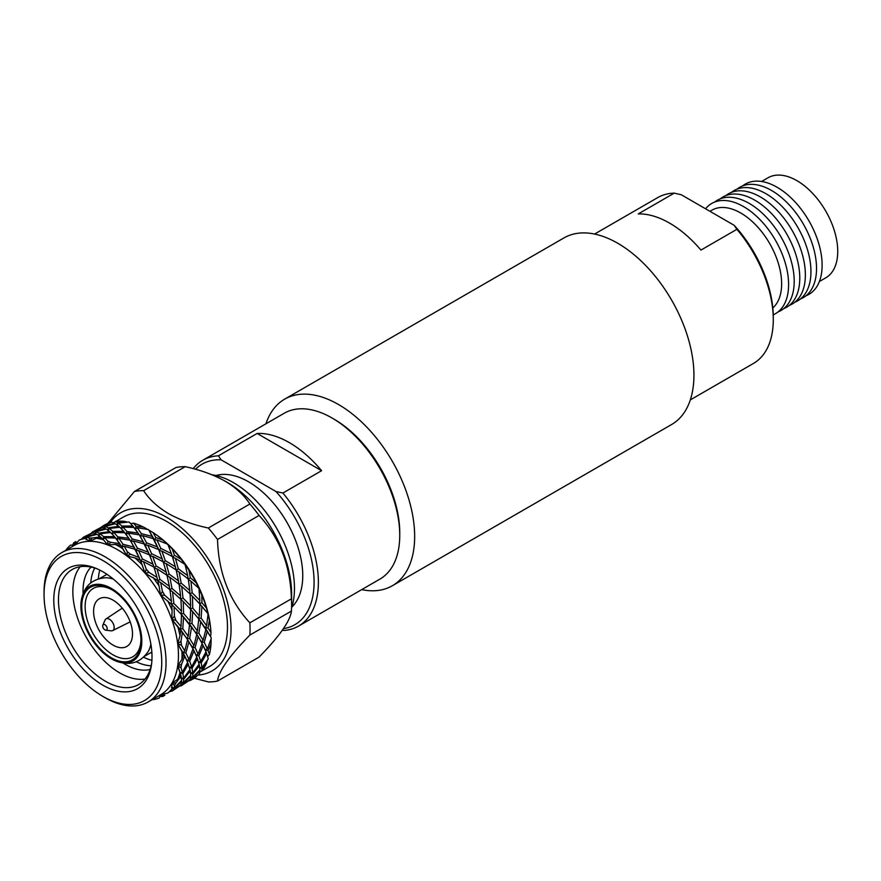 <?xml version="1.0" encoding="UTF-8"?>
<svg xmlns="http://www.w3.org/2000/svg" width="881" height="881" viewBox="0 0 881 881"><rect width="100%" height="100%" fill="white"/><g stroke="black" fill="none" stroke-linecap="round" stroke-linejoin="round"><path stroke-width="1.32" d="M361.695 589.62A107.713 62.188 -120 0 0 392.353 585.744A107.713 62.188 -120 0 0 408.861 499.428A107.713 62.188 -120 0 0 338.502 404.511A107.713 62.188 -120 0 0 284.64 399.17A107.713 62.188 -120 0 0 265.952 423.783M392.353 585.744L671.63 424.51A107.713 62.188 -120 0 0 688.138 338.194A107.713 62.188 -120 0 0 617.768 243.277A107.713 62.188 -120 0 0 563.917 237.936L284.64 399.17M669.031 295.763A95.743 55.283 60 0 1 674.108 304.562M772.813 307.954A57.761 33.346 -120 0 0 777.56 260.886A57.761 33.346 -120 0 0 740.8 213.037A57.761 33.346 -120 0 0 711.914 210.174L709.943 211.308M674.24 193.137L638.273 213.907A95.743 55.283 60 0 1 669.604 223.124A95.743 55.283 60 0 1 700.935 250.083L736.901 229.313L734.137 225.283L681.233 194.734L674.24 193.137A95.743 55.283 -120 0 0 657.7 197.608L594.576 234.06M690.319 399.897L753.442 363.446A95.743 55.283 -120 0 0 773.276 319.616A95.743 55.283 -120 0 0 736.901 229.313M705.582 208.797A63.663 36.749 60 0 1 743.597 206.606A63.663 36.749 60 0 1 785.731 264.619A63.663 36.749 60 0 1 773.243 314.803M714.678 202.046A63.663 36.749 60 0 1 749.18 203.379A63.663 36.749 60 0 1 791.49 262.009A63.663 36.749 60 0 1 778.099 311.885M725.856 195.593A63.663 36.749 60 0 1 760.358 196.926A63.663 36.749 60 0 1 802.657 255.567A63.663 36.749 60 0 1 789.266 305.432M731.439 192.377A63.663 36.749 60 0 1 765.941 193.699A63.663 36.749 60 0 1 808.24 252.34A63.663 36.749 60 0 1 794.849 302.205M737.023 189.151A63.663 36.749 60 0 1 771.525 190.472A63.663 36.749 60 0 1 813.824 249.114A63.663 36.749 60 0 1 800.433 298.978M742.606 185.924A63.663 36.749 60 0 1 777.108 187.257A63.663 36.749 60 0 1 819.407 245.887A63.663 36.749 60 0 1 806.027 295.763M761.613 181.486L768.012 177.786A57.761 33.346 60 0 1 796.898 180.649A57.761 33.346 60 0 1 834.626 231.549A57.761 33.346 60 0 1 825.772 277.823L819.374 281.524M720.273 198.82A63.663 36.749 60 0 1 754.764 200.152A63.663 36.749 60 0 1 797.074 258.794A63.663 36.749 60 0 1 783.683 308.658M734.137 225.283A92.758 53.554 60 0 1 773.276 317.171L773.276 319.616M334.196 419.246L332.049 418.001L334.196 419.246A92.703 53.521 60 0 1 399.754 532.785L399.754 535.274A95.743 55.283 -120 0 0 332.049 418.001L332.049 418.001A95.743 55.283 -120 0 0 284.178 413.266L202.806 460.245A95.743 55.283 60 0 1 218.433 455.807L221.087 459.816L275.962 491.499L282.911 493.03L321.609 470.696A95.743 55.283 -120 0 0 289.364 442.647A95.743 55.283 -120 0 0 257.131 433.463L218.433 455.807M282.911 493.03A95.743 55.283 60 0 1 298.549 626.083L379.92 579.103A95.743 55.283 -120 0 0 399.754 535.274M215.999 475.52A76.691 44.281 60 0 1 248.53 481.786A76.691 44.281 60 0 1 297.029 544.392A76.691 44.281 60 0 1 291.919 607.009M211.936 474.76A86.261 49.799 60 0 1 233.476 482.656A86.261 49.799 60 0 1 291.556 608.132M202.079 670.815L209.612 666.477A86.261 49.799 -120 0 0 222.838 597.351A86.261 49.799 -120 0 0 166.487 521.343A86.261 49.799 -120 0 0 123.362 517.07L115.818 521.42M189.569 624.299L188.237 636.313L182.785 628.748L183.523 616.931L189.856 624.662L189.217 623.726L190.175 621.171L183.578 613.418L180.946 614.057L196.056 633.12L197.421 631.005L191.97 623.451L192.708 611.634L199.04 619.365L198.39 618.429L199.359 615.874L192.763 608.121L190.131 608.749L198.39 618.429L210.592 636.622L211.022 632.712A88.794 51.263 -120 0 0 210.768 629.618L210.603 627.911A86.261 49.799 -120 0 0 208.29 614.035A86.261 49.799 -120 0 0 207.729 611.711A86.261 49.799 -120 0 0 199.855 589.4A86.261 49.799 -120 0 0 198.787 587.087A86.261 49.799 -120 0 0 186.541 565.921A86.261 49.799 -120 0 0 185.065 563.84A86.261 49.799 -120 0 0 169.659 545.912A86.261 49.799 -120 0 0 167.93 544.271A86.261 49.799 -120 0 0 157.247 535.494L155.849 534.492A88.794 51.263 -120 0 0 153.085 532.598L148.779 530.065M104.938 629.893A3.172 1.828 -120 0 0 105.764 630.19A3.172 1.828 -120 0 0 107.141 628.087A3.172 1.828 -120 0 0 104.938 624.717A3.172 1.828 -120 0 0 102.846 625.147A3.172 1.828 -120 0 0 104.938 629.893M105.764 630.19L111.171 630.829A6.729 3.887 -120 0 0 112.658 630.609A6.729 3.887 -120 0 0 113.847 625.257A6.729 3.887 -120 0 0 109.42 619.222A6.729 3.887 -120 0 0 105.94 618.969A6.729 3.887 -120 0 0 105.004 620.136L102.846 625.147M113.054 600.148A27.531 15.891 -120 0 0 99.289 598.783A27.531 15.891 -120 0 0 95.071 620.841A27.531 15.891 -120 0 0 113.054 645.101A27.531 15.891 -120 0 0 126.809 646.456A27.531 15.891 -120 0 0 131.027 624.398A27.531 15.891 -120 0 0 113.054 600.148M111.358 589.4A41.892 24.183 -120 0 0 81.735 606.491A41.892 24.183 -120 0 0 111.358 657.799A41.892 24.183 -120 0 0 140.982 640.696A41.892 24.183 -120 0 0 111.358 589.4L111.358 589.4M112.217 589.907A39.491 22.807 -120 0 0 85.127 606.976A39.491 22.807 -120 0 0 113.054 654.869A39.491 22.807 -120 0 0 140.96 639.705M114.86 660.574A43.081 24.877 -120 0 0 141.775 639.132A43.081 24.877 -120 0 0 111.358 588.42A43.081 24.877 -120 0 0 81.096 602.075A43.081 24.877 -120 0 0 111.358 658.779A43.081 24.877 -120 0 0 114.86 660.574C129.011 666.289 140.134 663.239 148.239 651.433A44.876 25.912 -120 0 0 150.882 644.132M106.017 573.685A59.842 34.546 -120 0 0 105.94 574.897M99.795 570.095A59.842 34.546 -120 0 0 98.353 578.817M94.752 568.036A59.842 34.546 -120 0 0 90.765 582.837M91.051 567.089A59.842 34.546 -120 0 0 83.067 593.662M123.142 663.074A59.842 34.546 -120 0 0 125.322 664.395A59.842 34.546 -120 0 0 150.144 669.439M80.204 566.703A66.427 38.346 -120 0 0 78.64 621.028A66.427 38.346 -120 0 0 119.816 672.952A66.427 38.346 -120 0 0 145.046 679.02M97.284 568.906A66.427 38.346 -120 0 0 72.22 569.489A66.427 38.346 -120 0 0 62.044 622.724A66.427 38.346 -120 0 0 105.434 681.255A66.427 38.346 -120 0 0 138.647 684.548A66.427 38.346 -120 0 0 151.686 663.129M102.89 571.769A69.467 40.108 -120 0 0 95.842 568.289A69.467 40.108 -120 0 0 53.906 604.278A69.467 40.108 -120 0 0 102.89 685.198A69.467 40.108 -120 0 0 151.499 664.681A69.467 40.108 -120 0 0 102.89 571.769M105.037 697.675A86.261 49.799 -120 0 0 105.048 697.675L102.89 696.431A83.221 48.048 -120 0 0 161.741 662.457A83.221 48.048 -120 0 0 102.89 560.536A83.221 48.048 -120 0 0 44.05 594.51A83.221 48.048 -120 0 0 102.89 696.431L105.048 697.675A86.261 49.799 -120 0 0 148.173 701.948A86.261 49.799 -120 0 0 161.399 632.822A86.261 49.799 -120 0 0 105.048 556.814A86.261 49.799 -120 0 0 61.912 552.541A86.261 49.799 -120 0 0 44.05 592.032L44.05 594.51M148.173 701.948L160.584 694.779A86.261 49.799 -120 0 0 160.661 694.735A86.261 49.799 -120 0 0 171.85 683.348A86.261 49.799 -120 0 0 177.72 665.772A86.261 49.799 -120 0 0 177.687 643.725A86.261 49.799 -120 0 0 171.762 619.354A86.261 49.799 -120 0 0 160.518 595.06A86.261 49.799 -120 0 0 145.068 573.212A86.261 49.799 -120 0 0 126.908 555.944A86.261 49.799 -120 0 0 117.459 549.645A86.261 49.799 -120 0 0 107.823 544.965L115.411 544.458L120.895 545.471L122.888 548.764A88.794 51.263 -120 0 0 119.254 546.539A88.794 51.263 -120 0 0 115.411 544.458M198.115 675.044A91.327 52.728 -120 0 0 228.961 608.958A91.327 52.728 -120 0 0 166.487 517.202A91.327 52.728 -120 0 0 110.202 522.719M217.519 681.079L259.08 657.094C279.574 636.17 290.356 620.841 291.413 611.084L249.863 635.069C229.357 655.993 218.587 671.333 217.519 681.079A104.751 60.481 -120 0 1 208.323 681.905L194.227 678.227M249.863 635.069A104.751 60.481 -120 0 0 249.863 622.812L291.413 598.816C290.422 565.492 279.64 537.707 259.08 515.462A104.751 60.481 -120 0 0 249.874 504.02C244.312 495.342 236.009 487.689 224.974 481.059L224.963 481.059C213.477 474.672 200.218 469.881 185.197 466.677A104.751 60.481 -120 0 0 176.002 467.503L134.441 491.488A104.751 60.481 -120 0 1 143.636 490.673C149.186 499.34 157.49 506.993 168.546 513.634C180.021 520.01 193.28 524.801 208.323 528.016L249.874 504.02M259.08 515.462L217.519 539.458C218.51 572.782 229.291 600.567 249.863 622.812M217.519 539.458A104.751 60.481 -120 0 0 208.323 528.016M291.413 611.084A104.751 60.481 -120 0 0 291.611 605.071L291.611 594.102A91.327 52.728 -120 0 0 227.034 482.248A91.327 52.728 -120 0 0 227.023 482.248A91.327 52.728 -120 0 0 227.023 482.237L224.963 481.059M291.611 605.071A104.751 60.481 -120 0 0 291.413 598.816M298.549 626.083A95.743 55.283 60 0 1 283.924 630.455L282.427 630.157M193.214 468.648A95.743 55.283 60 0 1 202.806 460.245M221.087 459.816A92.703 53.521 -120 0 0 195.516 469.265M283.495 628.616A92.703 53.521 -120 0 0 313.944 577.22A92.703 53.521 -120 0 0 275.962 491.499M189.162 680.881L192.818 679.097A88.794 51.263 -120 0 0 196.331 676.707L196.716 676.112M189.911 679.989L190.516 680.418L196.331 676.707M74.852 542.145L75.931 541.551A88.794 51.263 -120 0 0 74.852 542.145A88.794 51.263 -120 0 0 73.663 542.872L72.583 545.152M75.931 541.551L74.268 545.416L70.678 545.053A88.794 51.263 -120 0 0 66.295 549.524L65.954 550.207M92.098 537.994A88.794 51.263 -120 0 0 89.234 538.038L86.911 537.058L96.998 534.327L100.423 536.87L92.098 537.994L89.686 541.33A86.261 49.799 -120 0 0 74.334 545.372A86.261 49.799 -120 0 0 74.268 545.416L73.663 542.872M84.003 538.093L85.347 538.445A88.794 51.263 -120 0 0 79.301 540.042L84.003 538.093M96.778 534.371L96.051 533.798L86.118 536.881L86.129 539.767L86.911 537.058M74.268 545.416L79.301 540.042M86.118 536.881L83.794 537.047L83.266 538.016M83.794 537.047L93.188 532.796L96.051 533.798M105.951 529.074L105.235 528.501L92.979 531.739L92.846 532.928L83.221 537.322L83.288 538.038M101.987 527.642L92.395 532.014L92.472 532.73L83.343 537.245L81.735 538.941M85.347 538.445L89.686 541.33L89.234 538.038M135.322 549.359L139.198 557.574L130.553 554.248A88.794 51.263 -120 0 0 127.382 551.847L124.199 546.209L135.322 549.359L136.092 550.647L134.121 547.112L122.999 544.26L118.946 538.379L130.08 540.174L131.137 541.639L128.868 538.313L117.757 536.848L117.008 539.668L115.675 538.06L119.695 543.61L110.918 542.366A88.794 51.263 -120 0 0 107.746 541.121L104.707 537.729L115.675 538.06L116.27 538.82M101.491 537.862L103.341 539.723A88.794 51.263 -120 0 0 96.227 538.302L101.491 537.862M120.895 545.471L114.497 536.628L103.606 536.639L103.11 539.535L104.707 537.729M110.918 542.366L107.823 544.965A86.261 49.799 -120 0 0 89.686 541.33L96.227 538.302M101.425 537.862L100.423 536.87M103.606 536.639L100.071 533.743L110.676 532.553L114.497 536.628M110.599 532.565L109.596 531.573L99.09 533.115L98.87 536.033L100.071 533.743M99.09 533.115L96.095 531.75L106.183 529.018L109.596 531.573M95.302 531.573L95.302 534.47L96.095 531.75M92.979 531.739L102.372 527.488L105.235 528.501M108.374 523.479L92.395 532.014L90.919 533.644M103.341 539.723L107.823 544.965L107.746 541.121M122.999 544.26L121.952 546.936L124.199 546.209M130.553 554.248L126.908 555.944L119.695 543.61M130.08 540.174L134.121 547.112M113.583 535.582L117.008 539.668L118.946 538.379M117.757 536.848L113.891 532.432L124.86 532.752L125.454 533.523M153.988 567.111L153.019 564.214L142.403 558.972L138.581 550.493L149.484 554.887L149.99 555.933L148.371 552.277L137.403 548.158L133.383 540.912L144.495 544.062L145.277 545.35L143.306 541.815L132.183 538.952L128.13 533.082L139.253 534.866L140.321 536.342L138.053 533.016L126.941 531.551L126.192 534.36L124.86 532.752L128.868 538.313M132.183 538.952L131.137 541.639L123.681 531.331L112.79 531.342L112.294 534.238L113.891 532.432M112.79 531.342L109.255 528.446L119.86 527.256L123.681 531.331M119.783 527.267L118.781 526.276L108.275 527.818L108.055 530.736L109.255 528.446M108.275 527.818L105.268 526.453L115.367 523.721L118.781 526.276M115.136 523.766L114.42 523.193L104.476 526.276L104.487 529.162L105.268 526.453M107.691 523.512A88.794 51.263 -120 0 0 104.024 525.307L100.511 527.686M104.476 526.276L102.152 526.442L111.226 522.323A88.794 51.263 -120 0 1 111.645 522.202L114.42 523.193M102.02 527.631L102.152 526.442M122.888 548.764L126.908 555.944L127.382 551.847M146.224 569.137L143.493 561.66L154.01 567.122L157.016 577.396L149.087 572.474A88.794 51.263 -120 0 0 146.224 569.137L145.068 573.212L157.82 580.568L159.032 585.92A88.794 51.263 -120 0 0 152.975 577.352M140.299 560.184L142.083 564.677A88.794 51.263 -120 0 0 134.958 557.915L140.299 560.184L140.806 561.241L143.493 561.66M126.908 555.944L134.958 557.915M142.403 558.972L140.806 561.241L139.198 557.574M149.484 554.887L153.019 564.214M137.403 548.158L136.092 550.647L138.581 550.493M144.495 544.062L148.371 552.277M149.087 572.474L145.068 573.212L140.806 561.241L131.137 541.639L133.383 540.912M139.253 534.866L143.306 541.815M122.756 530.274L126.192 534.36L128.13 533.082M126.941 531.551L123.076 527.124L134.033 527.455L134.639 528.226M147.678 529.415L143.548 527.102L136.126 526.254L135.377 529.063L134.033 527.455L138.053 533.016M163.172 561.814L162.203 558.917L151.587 553.664L147.766 545.185L158.668 549.59L159.175 550.636L157.556 546.98L146.587 542.85L142.568 535.604L153.679 538.754L154.45 540.042L152.49 536.507L141.367 533.655L140.321 536.342L132.866 526.034L121.963 526.045L121.479 528.941L123.076 527.124M127.161 522.081L124.441 521.354A88.794 51.263 -120 0 0 115.389 521.475L113.891 523.116M121.963 526.045L118.439 523.149L128.67 521.981A88.794 51.263 -120 0 1 129.166 522.081L132.866 526.034M124.441 521.354L117.448 522.51L117.228 525.428L118.439 523.149M117.448 522.51L115.389 521.475M142.083 564.677L145.068 573.212M162.423 591.316L160.672 582.561L169.923 589.609L171.421 601.139L164.692 595.259A88.794 51.263 -120 0 0 162.423 591.316L160.518 595.06L171.729 604.608L172.103 610.401A88.794 51.263 -120 0 0 167.687 600.875M190.131 608.749L190.659 605.809L183.017 598.089L180.528 599.091L180.605 595.842L172.004 588.409L169.703 589.752L169.339 586.272L159.924 579.346L157.831 581.031L160.672 582.561M157.831 581.031L157.016 577.396M159.924 579.346L157.049 568.895L166.994 575.26L169.339 586.272M210.768 629.618A88.794 51.263 -120 0 0 209.414 620.191L206.451 608.011L201.947 602.813L199.304 603.452L199.833 600.512L192.201 592.792L189.701 593.794L189.789 590.534L181.189 583.112L178.887 584.455L178.524 580.964L169.108 574.049L167.005 575.733L166.201 572.099L156.102 565.921L154.252 567.904L157.049 568.895M156.102 565.921L152.666 556.351L163.194 561.825L166.201 572.099M151.587 553.664L149.99 555.933L152.666 556.351M158.668 549.59L162.203 558.917M146.587 542.85L145.277 545.35L147.766 545.185M153.679 538.754L157.556 546.98M154.252 567.904L149.99 555.933L140.321 536.342L142.568 535.604M143.548 527.102A88.794 51.263 -120 0 0 133.505 523.16L130.663 523.633M152.49 536.507L148.878 530.12M141.367 533.655L137.315 527.774L148.052 529.492A88.794 51.263 -120 0 1 148.581 529.789M131.941 524.977L135.377 529.063L137.315 527.774M136.126 526.254L133.505 523.16M164.692 595.259L160.518 595.06L159.032 585.92M174.394 616.215L174.086 606.877L181.497 614.619L180.99 626.468L175.859 620.367A88.794 51.263 -120 0 0 174.394 616.215L171.762 619.354L186.871 638.417L188.237 636.313M180.946 614.057L181.475 611.106L173.843 603.397L171.343 604.399L174.086 606.877M171.343 604.399L171.421 601.139M173.843 603.397L172.533 591.79L180.913 599.311L181.475 611.106M169.703 589.752L172.533 591.79M172.004 588.409L169.857 577.264L179.107 584.312L180.605 595.842M167.005 575.733L169.857 577.264M169.108 574.049L166.223 563.598L176.178 569.963L178.524 580.964M206.451 608.011A88.794 51.263 -120 0 0 201.815 594.884L196.199 582.748L190.373 577.804L188.071 579.158L187.697 575.667L178.292 568.741L176.189 570.436L175.385 566.791L165.276 560.624L163.426 562.607L166.223 563.598M165.276 560.624L161.851 551.054L172.368 556.528L175.385 566.791M172.346 556.506L171.388 553.609L160.771 548.367L159.175 550.636L161.851 551.054M196.199 582.748A88.794 51.263 -120 0 0 188.997 570.293L181.277 559.38A88.794 51.263 -120 0 0 172.202 548.83L163.128 540.207A88.794 51.263 -120 0 0 155.849 534.492M160.771 548.367L156.95 539.888L167.478 544.117L168.359 545.328L167.908 544.326M167.941 544.502L171.388 553.609M163.128 540.207L155.772 537.553L154.45 540.042L156.95 539.888M155.772 537.553L153.085 532.598M175.859 620.367L171.762 619.354L180.682 629.97L179.988 635.73A88.794 51.263 -120 0 0 177.665 626.182M172.103 610.401L171.762 619.354M180.968 641.39L182.389 632.228L187.598 639.705L184.79 650.916L181.486 645.344A88.794 51.263 -120 0 0 180.968 641.39L177.687 643.725L186.904 660.475L188.986 659.406L185.891 652.942L188.952 641.864L192.961 648.857L188.986 659.406M180.385 629.596L180.99 626.468M182.785 628.748L180.032 629.034L182.389 632.228M187.598 639.705L192.223 647.227L193.974 645.619L189.679 638.505L191.573 626.931L196.771 634.408L193.974 645.619M181.497 614.663L183.523 616.931M183.578 613.418L183.259 601.58L190.67 609.322L190.175 621.171M180.528 599.091L183.259 601.58M183.017 598.089L181.717 586.493L190.098 594.003L190.659 605.809M178.887 584.455L181.717 586.493M181.189 583.112L179.041 571.956L188.281 579.015L189.789 590.534M176.189 570.436L179.041 571.956M178.292 568.741L175.407 558.29L185.032 564.435L187.697 575.667M185.451 565.029A88.794 51.263 -120 0 0 185.032 564.435M181.277 559.38L174.46 555.316L172.61 557.31L175.407 558.29M186.155 565.547L185.153 564.126M174.46 555.316L172.202 548.83M181.486 645.344L177.687 643.725L183.788 654.154L181.927 659.428A88.794 51.263 -120 0 0 181.915 650.784M179.988 635.73L177.687 643.725M181.508 664.373L184.801 656.136L187.631 662.413L182.455 672.093L181.012 667.743A88.794 51.263 -120 0 0 181.508 664.373L177.72 665.772L179.68 671.168M185.891 652.942L183.05 652.524L184.79 650.916M183.788 654.154L184.801 656.136M187.631 662.413L188.655 665.21M189.679 638.505L186.871 638.417L188.952 641.864M192.961 648.857L196.078 655.167L198.159 654.098L195.075 647.645L198.137 636.567L202.145 643.559L198.159 654.098M191.97 623.451L189.217 623.726L191.573 626.931M196.771 634.408L201.408 641.93L203.159 640.322L198.864 633.197L196.056 633.12L198.137 636.567M198.754 618.991L197.421 631.005M190.67 609.366L192.708 611.634M192.763 608.121L192.443 596.283L199.855 604.025L199.359 615.874M189.701 593.794L192.443 596.283M192.201 592.792L190.902 581.185L198.996 588.442L199.833 600.512M199.304 589.114A88.794 51.263 -120 0 0 198.996 588.442M188.071 579.158L190.902 581.185M199.646 589.18L198.908 587.594M190.373 577.804L188.997 570.293M181.012 667.743L177.72 665.772L180.737 674.813L177.742 679.163A88.794 51.263 -120 0 0 180.043 672.269M181.927 659.428L177.72 665.772M189.712 661.202L193.985 650.828L196.804 657.105L191.629 666.785L189.712 661.202L186.904 660.475L189.922 669.516L183.611 678.128L182.852 673.591L188.281 664.142M175.947 682.918L181.068 676.245L181.585 680.506L174.196 687.907L174.493 685.385A88.794 51.263 -120 0 0 175.947 682.918L171.85 683.348L171.85 689.911L167.819 693.017A88.794 51.263 -120 0 0 172.213 688.557M182.852 673.591L180.087 672.588L182.455 672.093M183.677 679.295L190.241 670.948L190.77 675.209L183.38 682.61L183.677 679.295L181.034 678.051L183.611 678.128M180.704 674.879L181.068 676.245M192.036 668.294L197.465 658.845L199.106 664.208L192.796 672.831L192.036 668.294L189.272 667.291L191.629 666.785M195.075 647.645L192.223 647.227L193.985 650.828M196.804 657.105L197.84 659.913M202.145 643.559L205.262 649.87L207.343 648.801L204.26 642.337L201.408 641.93L205.989 651.808L200.813 661.488L198.897 655.905L203.159 645.531M198.864 633.197L200.758 621.634L205.956 629.1L203.159 640.322M205.956 629.1L205.229 627.812L206.606 625.708L201.154 618.154L198.39 618.429L200.758 621.634M201.154 618.154L201.892 606.326L208.081 613.881L207.839 612.427M208.081 613.881L206.606 625.708M208.18 614.464A88.794 51.263 -120 0 0 208.015 613.804L207.938 613.694M199.304 603.452L208.29 614.035M199.855 604.058L201.892 606.326M201.947 602.813L201.815 594.884M174.493 685.385L171.85 683.348L177.742 679.163M173.964 688.689L181.574 681.597L181.034 684.603L172.676 690.649L173.964 688.689L171.454 687.257L174.196 687.907M164.846 695.208L163.646 695.935A88.794 51.263 -120 0 0 164.846 695.208L160.661 694.735L159.197 698.038A88.794 51.263 -120 0 1 153.151 699.635L152.27 699.58M160.045 696.342L162.578 696.53A88.794 51.263 -120 0 0 163.646 695.935M170.022 691.519L172.158 691.023L171.542 690.164L172.676 690.649M183.149 683.392L190.759 676.289L190.219 679.306L181.86 685.352L183.149 683.392L180.638 681.949L183.38 682.61M181.431 680.683L181.574 681.597M192.862 673.998L199.425 665.64L199.954 669.901L192.565 677.302L192.862 673.998L190.208 672.754L192.796 672.831M189.878 669.582L190.241 670.948M198.897 655.905L196.078 655.167L197.465 658.845M201.209 662.997L206.65 653.548L208.246 658.735A88.794 51.263 -120 0 1 208.081 659.219L201.98 667.523L201.209 662.997L198.456 661.983L200.813 661.488M205.989 651.808L207.024 654.616M204.26 642.337L207.321 631.259L211.022 637.415M211.209 638.02A88.794 51.263 -120 0 1 211.209 638.626L207.343 648.801M211.022 632.712L208.048 627.9L205.229 627.812L207.321 631.259M208.048 627.9L209.414 620.191M162.578 696.53L160.661 694.735L167.819 693.017M208.026 613.077L208.224 614.002M207.63 656.686L209.458 654.418A88.794 51.263 -120 0 0 211.033 643.736L211.088 638.978M172.158 691.023L180.737 685.297L172.158 691.023M159.879 696.706L160.474 696.607M179.206 686.222L181.343 685.726L180.726 684.867L181.86 685.352M192.322 678.084L199.943 670.992L199.425 673.921A88.794 51.263 -120 0 1 199.128 674.229L191.045 680.044L192.322 678.084L189.811 676.652L192.565 677.302M190.615 675.375L190.759 676.289M199.756 671.531L201.925 671.025L202.035 668.701L199.392 667.446L201.98 667.523M199.062 664.274L199.425 665.64M209.458 654.418L208.081 650.596L205.262 649.87L206.65 653.548M208.081 650.596L211.033 643.736M202.035 668.701L206.528 663.206L207.255 660.475M201.925 671.025A88.794 51.263 -120 0 0 206.528 663.206M181.343 685.726L189.911 680L181.343 685.726M191.045 680.044L189.911 680M199.8 670.078L199.943 670.992M185.197 466.677L143.636 490.673M107.735 523.512L134.441 491.488M136.357 661.818A59.842 34.546 -120 0 0 151.169 665.761M143.636 657.248A59.842 34.546 -120 0 0 151.917 660.365M150.816 652.634A59.842 34.546 -120 0 0 151.906 653.173M113.341 579.103A44.876 25.912 -120 0 0 105.687 577.738C91.415 578.85 83.221 586.966 81.096 602.075M172.61 557.31L167.93 544.271M163.426 562.607L159.175 550.636L149.032 530.274M107.823 544.965L104.024 540.482M321.609 470.696L257.131 433.463M201.507 671.146L199.844 672.115M112.658 630.609L130.19 621.865M151.84 652.05L144.77 656.136M74.334 545.372L61.912 552.541M106.964 574.313L99.894 578.399M105.94 618.969L122.272 608.154M114.904 521.948L113.484 522.763"/></g></svg>
